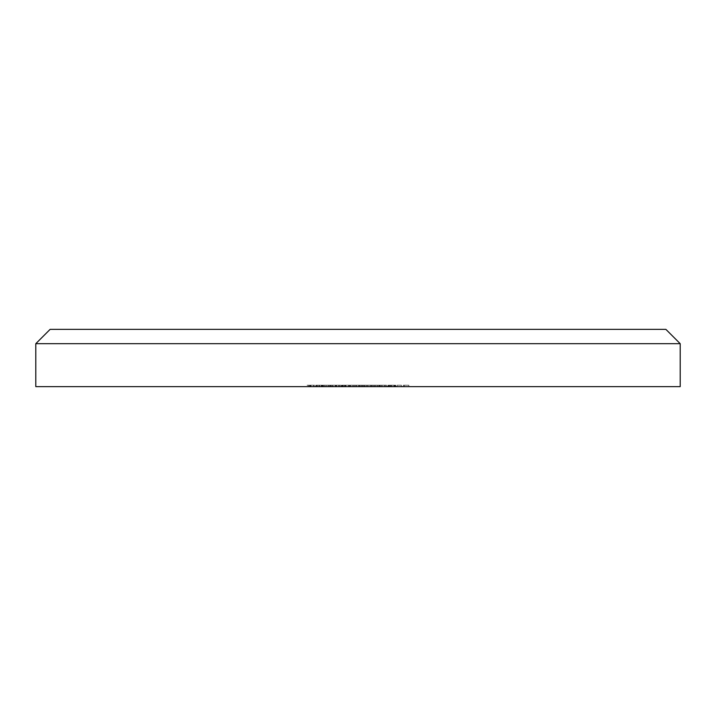 <?xml version="1.0" encoding="UTF-8"?>
<svg xmlns="http://www.w3.org/2000/svg" width="716" height="716" viewBox="0 0 716 716"><rect width="100%" height="100%" fill="white"/><g stroke="black" fill="none" stroke-linecap="round" stroke-linejoin="round"><path stroke-width="0.54" stroke-dasharray="3.58 2.69" d="M665.88 329.36L50.12 329.36M35.8 343.68L680.2 343.68M680.2 386.64L35.8 386.64M364.704 386.64L372.427 386.64L364.704 386.64L364.704 385.208L370.906 385.208L370.906 386.64M350.715 386.64L355.082 386.64L350.715 386.64L350.715 385.208L350.715 386.64M333.226 386.64L340.95 386.64L333.226 386.64L333.226 385.208L339.429 385.208L339.429 386.64M317.197 385.208L319.56 385.208L319.56 386.64L316.177 386.64L323.462 386.64L315.738 386.64L322.442 386.64L318.942 386.64L321.86 386.64L319.578 386.64L319.578 385.208L317.197 385.208L317.197 386.64M338.543 386.64L339.563 386.64L338.543 386.64L338.543 385.208L338.543 386.64M352.684 386.64L365.07 386.64L352.684 386.64L352.684 385.208L352.684 386.64M387.804 386.64L395.089 386.64L387.804 386.64L387.804 385.208L387.804 386.64M371.443 385.208L367.111 385.208L374.835 385.208L374.835 386.64L375.855 386.64L367.111 386.64L374.835 386.64L371.488 386.64L374.835 386.64L374.835 385.208L375.855 385.208L375.855 386.64L375.855 385.208L374.835 385.208L374.835 386.64L374.835 385.208L371.443 385.208L371.443 386.64M388.457 386.64L395.742 386.64L388.457 386.64L388.457 385.208L388.457 386.64M403.323 386.64L408.854 386.64L403.323 386.64L403.323 385.208L403.323 386.64M321.207 386.64L326.747 386.64L321.207 386.64L321.207 385.208L321.207 386.64M397.058 386.64L401.425 386.64L397.058 386.64L397.058 385.208L397.058 386.64M382.192 386.64L386.559 386.64L382.192 386.64L382.192 385.208L382.192 386.64M378.182 386.64L385.468 386.64L378.182 386.64L378.182 385.208L378.182 386.64M309.473 386.64L314.575 386.64L307.146 386.64L313.554 386.64L308.31 386.64L309.473 386.64L309.473 385.208L314.136 385.208L314.136 386.64L314.136 385.208L310.27 385.208L310.27 386.64M345.935 385.208L341.604 385.208L349.327 385.208L349.327 386.64L350.348 386.64L341.604 386.64L349.551 386.64L342.114 386.64L349.327 386.64L349.327 385.208L350.348 385.208L350.348 386.64L350.348 385.208L349.327 385.208L349.327 386.64L349.327 385.208L345.935 385.208L345.935 386.64M332.251 386.64L336.654 386.64L329.217 386.64L332.251 386.64L332.251 385.208L335.312 385.208L335.312 386.64M324.482 385.208L328.286 385.208L328.286 386.64L324.482 386.64L332.206 386.64L328.286 386.64L328.286 385.208L324.482 385.208L324.482 386.64M360.05 386.64L355.959 386.64L362.52 386.64L360.05 386.64L360.05 385.208L357.418 385.208L357.418 386.64M373.448 385.208L377.251 385.208L377.251 386.64L373.448 386.64L381.172 386.64L377.251 386.64L377.251 385.208L373.448 385.208L373.448 386.64M321.207 385.208L326.747 385.208L326.747 386.64L326.747 385.208L322.227 385.208L322.227 386.64L322.227 385.208L326.747 385.208L326.747 386.64L326.747 385.208L322.227 385.208L322.227 386.64L322.227 385.208L321.207 385.208M403.323 385.208L408.854 385.208L408.854 386.64L408.854 385.208L404.343 385.208L404.343 386.64L404.343 385.208L408.854 385.208L408.854 386.64L408.854 385.208L404.343 385.208L404.343 386.64L404.343 385.208L403.323 385.208M397.058 385.208L401.425 385.208L401.425 386.64L401.425 385.208L397.058 385.208M393.308 385.208L388.457 385.208L393.308 385.208L393.308 386.64M395.599 385.208L395.599 386.64M391.562 385.208L391.562 386.64L394.579 386.64L389.477 386.64L391.554 386.64L391.554 385.208L394.579 385.208L389.477 385.208L389.477 386.64L389.477 385.208L391.554 385.208M395.742 385.208L395.742 386.64M394.48 385.208L394.48 386.64M390.31 385.208L390.31 386.64M389.477 385.208L389.477 386.64L389.477 385.208M394.579 385.208L394.579 386.64M382.192 385.208L386.559 385.208L386.559 386.64L386.559 385.208L382.192 385.208M367.111 385.208L367.111 386.64M371.47 385.208L371.47 386.64L368.131 386.64L371.479 386.64L371.488 385.208L374.835 385.208L368.131 385.208L371.479 385.208L371.479 386.64M374.835 385.208L374.835 386.64M368.131 385.208L368.131 386.64M382.362 385.208L378.182 385.208L379.203 385.208L379.203 386.64L379.203 385.208L382.362 385.208L382.362 386.64M385.468 385.208L385.468 386.64M384.447 385.208L384.447 386.64L384.447 385.208M384.331 385.208L384.331 386.64M382.183 385.208L382.183 386.64M379.364 385.208L379.364 386.64M379.203 385.208L379.203 386.64M391.983 385.208L387.804 385.208L388.824 385.208L388.824 386.64L388.824 385.208L391.983 385.208L391.983 386.64M395.089 385.208L395.089 386.64M394.069 385.208L394.069 386.64L394.069 385.208M393.943 385.208L393.943 386.64M391.804 385.208L391.804 386.64M388.976 385.208L388.976 386.64M388.824 385.208L388.824 386.64M310.27 385.208L309.661 385.208L309.661 386.64M309.661 385.208L310.995 385.208L310.995 386.64M310.995 385.208L314.575 385.208L314.575 386.64M314.575 385.208L310.61 385.208L310.61 386.64M310.61 385.208L307.146 385.208L307.146 386.64M307.146 385.208L308.166 385.208L308.166 386.64M308.166 385.208L310.672 385.208L310.672 386.64M310.672 385.208L313.554 385.208L313.554 386.64M313.554 385.208L310.816 385.208L310.816 386.64M310.816 385.208L308.31 385.208L308.31 386.64M308.31 385.208L309.473 385.208M354.85 385.208L365.07 385.208L352.684 385.208L353.704 385.208L353.704 386.64L353.704 385.208L354.85 385.208L354.85 386.64M356.568 385.208L356.568 386.64M359.208 385.208L359.208 386.64M362.251 385.208L362.251 386.64M365.07 385.208L365.07 386.64M364.05 385.208L364.05 386.64L364.05 385.208M362.081 385.208L362.081 386.64M359.387 385.208L359.387 386.64M358.367 385.208L358.367 386.64L358.367 385.208M357.418 385.208L356.398 385.208L356.389 386.64L356.398 385.208L360.103 385.208L360.103 386.64M353.704 385.208L353.704 386.64M341.604 385.208L341.604 386.64M349.551 385.208L342.114 385.208L349.113 385.208L344.629 385.208L345.971 385.208L345.971 386.64L342.624 386.64L345.971 386.64L345.98 385.208L349.327 385.208L342.624 385.208L345.971 385.208L345.971 386.64L345.971 385.208L349.551 385.208L349.551 386.64M349.327 385.208L349.327 386.64M342.624 385.208L342.624 386.64M338.543 385.208L339.563 385.208L339.563 386.64L339.563 385.208L338.543 385.208M335.312 385.208L336.216 385.208L336.216 386.64M336.216 385.208L332.376 385.208L332.376 386.64M332.376 385.208L328.197 385.208L328.197 386.64M328.197 385.208L329.154 385.208L329.154 386.64M329.154 385.208L332.403 385.208L332.403 386.64M332.403 385.208L335.75 385.208L335.75 386.64M335.75 385.208L336.654 385.208L336.654 386.64M336.654 385.208L329.217 385.208L329.217 386.64M329.217 385.208L332.251 385.208M329.324 385.208L335.634 385.208L329.324 385.208L329.324 386.64L335.634 386.64L329.324 386.64M335.634 385.208L335.634 386.64M330.318 385.208L330.318 386.64M332.457 385.208L332.457 386.64M316.177 385.208L316.177 386.64M322.88 385.208L315.738 385.208L322.88 385.208L322.88 386.64M321.556 385.208L321.556 386.64M322.782 385.208L322.782 386.64M323.462 385.208L323.462 386.64M319.533 385.208L319.533 386.64M315.738 385.208L315.738 386.64M316.758 385.208L316.758 386.64M317.653 385.208L317.653 386.64M319.551 385.208L322.442 385.208L318.942 385.208L321.86 385.208L319.578 385.208L319.551 386.64M322.442 385.208L322.442 386.64M318.942 385.208L318.942 386.64L318.942 385.208M321.86 385.208L321.86 386.64M332.206 385.208L328.286 385.208L332.206 385.208L332.206 386.64M331.186 385.208L328.322 385.208L331.186 385.208L331.186 386.64L325.503 386.64L331.186 386.64M325.503 385.208L328.322 385.208L325.503 385.208L325.503 386.64M328.322 385.208L328.322 386.64L328.322 385.208M330.756 385.208L330.756 386.64M339.429 385.208L339.635 386.64L339.635 385.208L340.95 385.208L340.95 386.64L340.95 385.208L339.635 385.208L339.635 386.64L339.635 385.208L338.614 385.208L338.614 386.64L335.231 386.64L338.614 386.64L338.614 385.208L333.226 385.208M335.231 385.208L338.614 385.208L335.231 385.208L335.231 386.64M338.614 385.208L338.614 386.64L338.614 385.208M344.45 385.208L344.45 386.64M349.113 385.208L349.113 386.64L349.113 385.208M345.246 385.208L345.246 386.64M344.629 385.208L344.629 386.64M345.586 385.208L345.586 386.64M342.114 385.208L342.114 386.64M343.134 385.208L343.134 386.64M345.64 385.208L345.64 386.64M348.531 385.208L348.531 386.64M345.783 385.208L345.783 386.64M343.286 385.208L343.286 386.64M350.715 385.208L355.082 385.208L355.082 386.64L355.082 385.208L350.715 385.208M360.103 385.208L363.54 385.208L363.54 386.64M363.54 385.208L358.394 385.208L358.394 386.64M358.394 385.208L363.683 385.208L363.683 386.64L363.683 385.208L355.959 385.208L355.959 386.64M355.959 385.208L360.372 385.208L360.372 386.64M360.372 385.208L362.52 385.208L362.52 386.64M362.52 385.208L360.05 385.208M370.906 385.208L371.112 386.64L371.112 385.208L372.427 385.208L372.427 386.64L372.427 385.208L371.112 385.208L371.112 386.64L371.112 385.208L370.091 385.208L370.091 386.64L366.708 386.64L370.091 386.64L370.091 385.208L364.704 385.208M366.708 385.208L370.091 385.208L366.708 385.208L366.708 386.64M370.091 385.208L370.091 386.64L370.091 385.208M381.172 385.208L377.251 385.208L381.172 385.208L381.172 386.64M380.151 385.208L377.278 385.208L380.151 385.208L380.151 386.64L374.468 386.64L380.151 386.64M374.468 385.208L377.278 385.208L374.468 385.208L374.468 386.64M377.278 385.208L377.278 386.64L377.278 385.208M379.722 385.208L379.722 386.64M390.73 385.208L390.73 386.64M391.607 385.208L391.607 386.64M361.24 385.208L361.24 386.64"/><path stroke-width="1.07" d="M35.8 343.68L50.12 329.36L665.88 329.36L680.2 343.68L35.8 343.68L35.8 386.64L680.2 386.64L680.2 343.68"/></g></svg>
